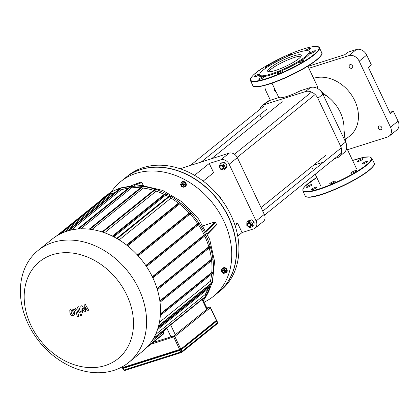 <?xml version="1.0" encoding="UTF-8"?>
<svg xmlns="http://www.w3.org/2000/svg" width="419" height="419" viewBox="0 0 419 419"><rect width="100%" height="100%" fill="white"/><g stroke="black" fill="none" stroke-linecap="round" stroke-linejoin="round"><path stroke-width="0.63" d="M360.921 160.435A3.127 0.566 -25.4 0 0 363.116 158.775A3.127 0.566 -25.4 0 0 360.052 159.602A3.127 0.566 -25.4 0 0 357.47 161.451A3.127 0.566 -25.4 0 0 357.983 161.53A3.127 0.566 -25.4 0 0 360.921 160.435M310.767 184.727A3.127 0.566 -25.4 0 0 307.782 186.083A3.127 0.566 -25.4 0 0 306.436 187.283A3.127 0.566 -25.4 0 0 309.143 186.623A3.127 0.566 -25.4 0 0 312.05 184.774A3.127 0.566 -25.4 0 0 312.082 184.606A3.127 0.566 -25.4 0 0 310.767 184.727M313.454 188.084A3.127 0.566 -25.4 0 0 311.259 189.744A3.127 0.566 -25.4 0 0 314.329 188.917A3.127 0.566 -25.4 0 0 316.905 187.063A3.127 0.566 -25.4 0 0 316.392 186.989A3.127 0.566 -25.4 0 0 313.454 188.084M330.046 183.339A3.127 0.566 -25.4 0 0 329.622 183.92A3.127 0.566 -25.4 0 0 332.686 183.093A3.127 0.566 -25.4 0 0 335.263 181.238A3.127 0.566 -25.4 0 0 332.916 181.746A3.127 0.566 -25.4 0 0 330.046 183.339M350.818 173.277A3.127 0.566 -25.4 0 0 354.018 172.298A3.127 0.566 -25.4 0 0 356.407 170.538A3.127 0.566 -25.4 0 0 354.773 170.769A3.127 0.566 -25.4 0 0 351.944 172.115A3.127 0.566 -25.4 0 0 350.761 173.22A3.127 0.566 -25.4 0 0 350.818 173.277M363.608 163.787A3.127 0.566 -25.4 0 0 366.594 162.436A3.127 0.566 -25.4 0 0 367.94 161.231A3.127 0.566 -25.4 0 0 365.237 161.896A3.127 0.566 -25.4 0 0 362.325 163.74A3.127 0.566 -25.4 0 0 362.294 163.913A3.127 0.566 -25.4 0 0 363.608 163.787M305.152 50.757A3.127 0.566 154.6 0 1 308.154 48.944A3.127 0.566 154.6 0 1 310.689 48.358A3.127 0.566 154.6 0 1 307.122 50.641M286.685 56.759A3.127 0.566 154.6 0 1 289.508 54.899A3.127 0.566 154.6 0 1 292.326 54.182A3.127 0.566 154.6 0 1 292.195 54.496M266.709 67.485A3.127 0.566 154.6 0 1 265.546 67.564A3.127 0.566 154.6 0 1 267.652 65.945A3.127 0.566 154.6 0 1 270.946 64.788M259.523 74.498A3.127 0.566 154.6 0 1 256.501 76.3A3.127 0.566 154.6 0 1 254.008 76.871A3.127 0.566 154.6 0 1 256.543 75.043A3.127 0.566 154.6 0 1 259.644 74.173M308.426 50.835L309.327 51.139A28.12 5.096 154.6 0 1 309.898 53.328A3.127 0.566 154.6 0 1 312.804 51.479A3.127 0.566 154.6 0 1 315.512 50.819A3.127 0.566 154.6 0 1 312.93 52.668A3.127 0.566 154.6 0 1 309.866 53.496A3.127 0.566 154.6 0 1 309.898 53.328A28.12 5.096 154.6 0 1 306.347 56.994A28.12 5.096 154.6 0 1 299.512 61.703A3.127 0.566 154.6 0 1 302.345 60.352A3.127 0.566 154.6 0 1 303.974 60.121A3.127 0.566 154.6 0 1 301.397 61.975A3.127 0.566 154.6 0 1 298.328 62.803A3.127 0.566 154.6 0 1 299.512 61.703A28.12 5.096 154.6 0 1 280.489 71.33A3.127 0.566 154.6 0 1 282.835 70.821A3.127 0.566 154.6 0 1 280.259 72.676A3.127 0.566 154.6 0 1 277.189 73.503A3.127 0.566 154.6 0 1 280.489 71.33A28.12 5.096 154.6 0 1 263.965 76.577A3.127 0.566 154.6 0 1 264.478 76.651A3.127 0.566 154.6 0 1 261.896 78.5A3.127 0.566 154.6 0 1 258.832 79.332A3.127 0.566 154.6 0 1 260.681 77.85A3.127 0.566 154.6 0 1 263.965 76.577A28.12 5.096 154.6 0 1 259.387 74.849L259.722 73.964A27.429 4.97 154.6 0 1 282.333 58.739A27.429 4.97 154.6 0 1 308.426 50.835A27.429 4.97 154.6 0 1 305.524 56.544A27.429 4.97 154.6 0 1 276.404 72.089A27.429 4.97 154.6 0 1 259.722 73.964M268.589 71.712A18.593 3.368 154.6 0 1 283.752 61.724A18.593 3.368 154.6 0 1 301.078 56.282M298.742 58.697A18.593 3.368 154.6 0 1 280.5 68.648A18.593 3.368 154.6 0 1 267.673 71.204A18.593 3.368 154.6 0 1 283.024 60.184A18.593 3.368 154.6 0 1 301.261 55.25A18.593 3.368 154.6 0 1 298.742 58.697M122.84 367.536L180.809 349.137L216.518 320.268L210.511 307.625A0.869 0.869 0 0 0 209.463 307.169A0.869 0.513 72.4 0 0 209.364 307.227A0.869 0.681 51.1 0 1 210.396 307.787L216.398 320.43M84.235 304.943L84.308 309.426L81.977 305.661L80.799 306.032L81.202 311.574L80.783 311.71L80.134 311.27L78.782 306.666L77.436 307.096L78.819 311.804L80.946 313.176L82.726 312.605L82.244 308.321L84.533 312.035L85.586 311.699L85.502 307.284L87.555 311.076L88.943 310.631L85.408 304.566L84.235 304.943M72.047 314.145L72.765 314.234L73.304 313.747L73.147 312.061L72.372 310.552L71.665 310.463L71.12 310.95L71.277 312.653L72.047 314.145M71.665 310.463L71.12 310.95M72.765 314.234L73.304 313.747M74.629 314.376L74.493 311.631L73.136 309.264L71.235 308.986L70.471 309.39L69.795 310.327L69.931 313.082L71.282 315.439L73.194 315.716L74.629 314.376M78.851 316.471L76.782 309.363L74.661 307.981L73.891 308.222L74.299 309.615L74.812 309.447L75.462 309.892L77.505 316.9L78.851 316.471M80.275 313.999L79.909 315.203L81.176 315.889L81.543 314.685L80.06 314.114M125.548 177.682A73.775 57.895 51.1 0 1 125.632 177.614A73.775 57.895 51.1 0 1 228.585 217.063A73.775 57.895 51.1 0 1 218.268 292.457A73.775 57.895 51.1 0 1 218.184 292.525M125.632 177.614L127.973 175.723A73.775 57.895 51.1 0 1 230.932 215.172A73.775 57.895 51.1 0 1 220.614 290.566L218.268 292.457M146.435 347.796L163.845 333.754A0.435 0.34 -128.9 0 0 163.908 333.309L163.279 331.995A70.303 55.172 -128.9 0 0 166.657 328.145M163.279 331.995L151.725 341.317M30.927 325.354A62.405 48.976 51.1 0 1 79.992 254.537A62.405 48.976 51.1 0 1 125.585 350.562A62.405 48.976 51.1 0 1 30.927 325.354M28.178 323.95A72.037 56.534 -128.9 0 0 128.712 362.472A72.037 56.534 -128.9 0 0 127.486 270.904A72.037 56.534 -128.9 0 0 38.249 250.332A72.037 56.534 -128.9 0 0 28.178 323.95M38.249 250.332L52.192 239.087A72.037 56.534 51.1 0 1 141.428 259.66A72.037 56.534 51.1 0 1 142.654 351.227L128.712 362.472M165.636 195.118A70.303 55.172 51.1 0 1 168.469 196.621M104.556 232.775L156.187 191.127A70.303 55.172 51.1 0 1 164.138 194.379L112.397 236.122M119.179 239.893L170.994 198.098A70.303 55.172 51.1 0 1 178.394 203.163L126.522 245.005M91.923 229.512L143.251 188.11A70.303 55.172 51.1 0 1 153.637 190.31M179.5 204.022A70.303 55.172 51.1 0 1 189.236 213.03L137.322 254.909M80.809 228.826L131.624 187.838A70.303 55.172 51.1 0 1 140.454 187.827M190.106 213.978A70.303 55.172 51.1 0 1 197.7 223.652L145.786 265.531M71.298 230.015L121.081 189.859A70.303 55.172 51.1 0 1 128.235 188.231M198.391 224.684A70.303 55.172 51.1 0 1 204.189 234.902L152.317 276.75M64.411 232.074L111.564 194.039A70.303 55.172 51.1 0 1 115.943 191.787M204.718 236.023A70.303 55.172 51.1 0 1 208.814 246.744L157.02 288.523M209.175 247.98A70.303 55.172 51.1 0 1 211.469 259.209L159.833 300.868M211.626 260.602A70.303 55.172 51.1 0 1 211.794 272.418L160.446 313.836M211.637 274.073A70.303 55.172 51.1 0 1 210.432 281.154L159.429 322.295M209.285 285.266A70.303 55.172 51.1 0 1 208.809 286.675L158.157 327.532M207.934 288.969A70.303 55.172 51.1 0 1 205.258 294.468L155.501 334.603M57.958 235.143L110.475 192.777A0.435 0.34 51.1 0 1 111.077 193.012L111.564 194.039M67.202 231.105L119.965 188.545A0.435 0.34 51.1 0 1 120.567 188.775L121.081 189.859M77.662 229.025L130.461 186.434A0.435 0.34 51.1 0 1 131.068 186.665L131.624 187.838M89.221 229.156L142.02 186.56A0.435 0.34 51.1 0 1 142.628 186.795L143.251 188.11M178.394 203.163L179.741 202.738A0.435 0.34 51.1 0 1 180.107 203.508L127.606 245.859M102.058 231.922L154.841 189.341A0.435 0.34 51.1 0 1 155.449 189.571L156.187 191.127M164.138 194.379L165.887 193.824A0.435 0.34 51.1 0 1 166.249 194.599L113.858 236.861L166.343 194.547M210.432 281.154L211.391 283.171A0.435 0.34 51.1 0 1 211.333 283.616L158.529 326.207M205.258 294.468L205.991 296.018A0.435 0.34 51.1 0 1 205.933 296.463L153.181 339.018M208.814 246.744L209.699 246.466A0.435 0.34 51.1 0 1 210.066 247.236L157.387 289.728L210.155 247.189M211.469 259.209L212.339 258.937A0.435 0.34 51.1 0 1 212.705 259.707L160.011 302.214M211.794 272.418L212.69 272.135A0.435 0.34 51.1 0 1 213.056 272.905L160.346 315.423M203.304 300.543A72.037 56.534 -128.9 0 0 196.647 219.818A72.037 56.534 -128.9 0 0 120.017 188.419A72.037 56.534 -128.9 0 0 105.174 196.349A72.037 56.534 -128.9 0 0 101.393 199.774M56.34 236.117L102.042 199.25A0.435 0.34 51.1 0 1 102.446 199.25M116.676 238.401L169.433 195.846A0.435 0.34 51.1 0 1 170.035 196.076L170.994 198.098M189.236 213.03L190.373 212.674A0.435 0.34 51.1 0 1 190.739 213.444L138.176 255.847M197.7 223.652L198.716 223.332A0.435 0.34 51.1 0 1 199.083 224.102L146.467 266.547M204.189 234.902L205.127 234.609A0.435 0.34 51.1 0 1 205.488 235.378L152.841 277.849M208.809 286.675L209.819 286.35A0.435 0.34 51.1 0 1 210.186 287.125L157.486 329.633M183.045 185.119A1.042 0.817 51.1 0 1 182.228 186.303A1.042 0.817 51.1 0 1 181.464 184.7A1.042 0.817 51.1 0 1 183.045 185.119M183.48 184.899A1.388 1.089 -128.9 0 0 181.542 184.156A1.388 1.089 -128.9 0 0 181.563 185.921A1.388 1.089 -128.9 0 0 183.286 186.319A1.388 1.089 -128.9 0 0 183.48 184.899M181.726 184.046A1.388 1.089 51.1 0 1 181.877 183.889A1.388 1.089 51.1 0 1 183.815 184.632A1.388 1.089 51.1 0 1 183.622 186.052A1.388 1.089 51.1 0 1 183.433 186.162M185.03 185.575L183.847 187.283L181.563 186.675L180.463 184.36L181.647 182.653L183.931 183.26L185.03 185.575L185.916 184.863L183.847 187.283M183.931 183.26L184.816 182.548L182.537 181.94L181.647 182.653M184.816 182.548L185.916 184.863M181.238 183.25A2.776 2.179 51.1 0 1 181.893 182.092A2.776 2.179 51.1 0 1 185.769 183.574A2.776 2.179 51.1 0 1 185.381 186.413A2.776 2.179 51.1 0 1 184.449 186.795M182.029 181.987A2.776 2.179 51.1 0 1 182.16 181.877A2.776 2.179 51.1 0 1 186.036 183.36A2.776 2.179 51.1 0 1 185.648 186.198A2.776 2.179 51.1 0 1 185.507 186.298M223.589 272.444A1.042 0.817 51.1 0 1 222.238 271.276A1.042 0.817 51.1 0 1 223.62 270.836A1.042 0.817 51.1 0 1 223.589 272.444M223.903 272.617A1.388 1.089 -128.9 0 0 224.191 272.465A1.388 1.089 -128.9 0 0 224.165 270.7A1.388 1.089 -128.9 0 0 222.447 270.302A1.388 1.089 -128.9 0 0 222.348 271.9A1.388 1.089 -128.9 0 0 223.903 272.617M222.63 270.187A1.388 1.089 51.1 0 1 222.782 270.03A1.388 1.089 51.1 0 1 224.5 270.428A1.388 1.089 51.1 0 1 224.521 272.193A1.388 1.089 51.1 0 1 224.338 272.308M223.605 273.434L221.651 271.748L221.698 269.427L223.699 268.789L225.652 270.48L225.605 272.8L223.605 273.434M223.699 268.789L224.589 268.076L222.589 268.71L221.698 269.427M224.589 268.076L226.538 269.763L225.652 270.48M226.538 269.763L226.49 272.083L225.605 272.8M222.259 268.977A2.776 2.179 51.1 0 1 222.798 268.233A2.776 2.179 51.1 0 1 226.234 269.029A2.776 2.179 51.1 0 1 226.281 272.56A2.776 2.179 51.1 0 1 225.71 272.863A2.776 2.179 51.1 0 1 225.113 272.958M222.934 268.134A2.776 2.179 51.1 0 1 223.065 268.019A2.776 2.179 51.1 0 1 226.506 268.815A2.776 2.179 51.1 0 1 226.553 272.345A2.776 2.179 51.1 0 1 226.412 272.444M139.427 182.611L141.067 182.087L141.9 182.548L143.335 185.565M203.084 225.736L214.753 222.033L215.591 222.479L216.466 224.327L216.403 225.003L207.525 234.179M111.129 192.242A73.775 57.895 51.1 0 1 120.813 181.5A73.775 57.895 51.1 0 1 212.197 202.571A73.775 57.895 51.1 0 1 213.454 296.343A73.775 57.895 51.1 0 1 204.084 302.188M120.813 181.5L125.464 177.75A73.775 57.895 51.1 0 1 216.843 198.821A73.775 57.895 51.1 0 1 218.1 292.593L213.454 296.343M217.042 194.039A11.282 8.857 51.1 0 1 221.431 199.36A11.282 8.857 51.1 0 1 221.562 199.643M180.065 168.726L229.088 153.171L220.886 159.78L209.249 163.478L194.547 175.336M209.249 163.478L213.617 172.686L203.189 181.097M234.656 224.317L237.678 223.358L242.051 232.566L237.73 236.049M237.678 223.358L235.049 225.48M220.886 159.78A6.945 5.447 51.1 0 1 229.146 164.258L256.093 221.007A6.945 5.447 51.1 0 1 255.124 228.104A6.945 5.447 51.1 0 1 253.694 228.868L242.051 232.566M229.146 164.258L237.348 157.649A6.945 5.447 -128.9 0 0 229.088 153.171M255.124 228.104L263.321 221.494A6.945 5.447 -128.9 0 0 264.295 214.397L256.093 221.007M237.348 157.649L264.295 214.397M398.05 121.112L390.513 127.193A8.679 6.809 51.1 0 1 389.298 136.06L396.835 129.984A8.679 6.809 -128.9 0 0 398.05 121.112L393.362 111.245L390.351 113.675L368.38 67.412L371.396 64.982L366.709 55.109A8.679 6.809 -128.9 0 0 356.386 49.515L347.859 52.223L344.842 54.653L307.923 66.37M356.386 49.515L348.849 55.596A8.679 6.809 51.1 0 1 359.172 61.19L366.709 55.109M390.513 127.193L359.172 61.19M348.849 55.596L308.834 68.292M270.381 100.256L265.892 90.792A8.679 6.809 51.1 0 1 265.101 85.319M347.498 149.714L387.512 137.018A8.679 6.809 51.1 0 0 389.298 136.06M381.688 127.334A2.085 1.634 51.1 0 1 381.395 129.461A2.085 1.634 51.1 0 1 378.813 128.863A2.085 1.634 51.1 0 1 378.781 126.219A2.085 1.634 51.1 0 1 381.688 127.334M276.147 91.965A2.085 1.634 51.1 0 1 274.691 88.901M352.541 65.956A2.085 1.634 51.1 0 1 352.253 68.088A2.085 1.634 51.1 0 1 349.671 67.49A2.085 1.634 51.1 0 1 349.635 64.84A2.085 1.634 51.1 0 1 352.541 65.956M389.738 112.392L393.362 111.245M345.251 139.621L349.891 135.882A34.541 27.109 -128.9 0 0 354.72 100.576A34.541 27.109 -128.9 0 0 313.595 78.316M339.112 156.737L344.14 152.684A10.417 8.176 -128.9 0 0 346.366 144.152A10.417 8.176 -128.9 0 0 345.596 142.041L322.897 94.233A10.417 8.176 -128.9 0 0 320.048 90.331A10.417 8.176 -128.9 0 0 310.505 87.519L300.727 90.624A19.84 3.593 -25.4 0 1 278.97 97.527L269.197 100.633A10.417 8.176 -128.9 0 0 267.05 101.775L262.027 105.829A10.417 8.176 51.1 0 1 264.169 104.682L305.482 91.572A10.417 8.176 51.1 0 1 317.869 98.287L340.568 146.095A10.417 8.176 51.1 0 1 339.112 156.737A10.417 8.176 51.1 0 1 336.97 157.884L334.498 158.67M320.048 90.331L325.71 95.181A34.541 27.109 51.1 0 1 326.715 95.899A34.541 27.109 51.1 0 1 340.249 112.255A34.541 27.109 51.1 0 1 343.978 128.759L344.559 136.243L345.596 142.041L340.568 146.095M307.829 66.165L317.267 86.042L317.654 88.556M323.557 162.137L313.302 165.395M261.493 118.425L260.571 116.472A10.417 8.176 51.1 0 1 259.89 114.701M259.717 109.485A10.417 8.176 51.1 0 1 262.027 105.829M222.253 168.904A1.734 1.362 51.1 0 1 220.001 166.956A1.734 1.362 51.1 0 1 222.306 166.223A1.734 1.362 51.1 0 1 222.253 168.904M222.568 169.077A2.085 1.634 -128.9 0 0 222.997 168.847A2.085 1.634 -128.9 0 0 222.96 166.202A2.085 1.634 -128.9 0 0 220.378 165.605A2.085 1.634 -128.9 0 0 220.237 168.003A2.085 1.634 -128.9 0 0 222.568 169.077M220.378 165.605L220.881 165.201A2.085 1.634 51.1 0 1 223.463 165.793A2.085 1.634 51.1 0 1 223.495 168.443L222.997 168.847M220.666 163.614L222.479 162.158L225.637 162.996L227.156 166.202L225.522 168.569L223.709 170.025L220.551 169.187L219.027 165.982L220.666 163.614L223.825 164.458L225.349 167.663L223.709 170.025M227.156 166.202L225.349 167.663M225.637 162.996L223.825 164.458M247.571 225.459A1.734 1.362 51.1 0 1 248.938 223.489A1.734 1.362 51.1 0 1 250.206 226.16A1.734 1.362 51.1 0 1 247.571 225.459M247.472 225.406A2.085 1.634 -128.9 0 0 250.379 226.522A2.085 1.634 -128.9 0 0 250.347 223.877A2.085 1.634 -128.9 0 0 247.765 223.28A2.085 1.634 -128.9 0 0 247.472 225.406M247.765 223.28L248.268 222.877A2.085 1.634 51.1 0 1 250.85 223.468A2.085 1.634 51.1 0 1 250.881 226.119L250.379 226.522M246.875 222.159L248.682 220.698L251.452 219.823L254.155 222.159L254.087 225.375L252.28 226.831L249.509 227.711L246.807 225.375L246.875 222.159L249.64 221.279L252.343 223.615L252.28 226.831M251.452 219.823L249.64 221.279M254.155 222.159L252.343 223.615M368.877 170.591A37.841 6.856 154.6 0 1 334.456 189.728A37.841 6.856 154.6 0 1 306.556 196.825M368.998 170.198A38.187 6.919 154.6 0 1 331.529 190.635A38.187 6.919 154.6 0 1 305.179 195.883C309.133 202.607 353.683 182.998 368.945 170.554C373.607 166.463 375.351 163.986 374.177 163.122A38.187 6.919 154.6 0 1 368.998 170.198M302.837 190.949L303.167 188.618L304.875 186.408L316.759 177.488A37.841 6.856 154.6 0 0 313.878 190.436A37.841 6.856 154.6 0 0 366.237 165.039A37.841 6.856 154.6 0 0 352.609 160.472L363.922 157.314L369.804 156.968L371.831 158.188A38.187 6.919 154.6 0 1 366.651 165.264A38.187 6.919 154.6 0 1 329.187 185.701A38.187 6.919 154.6 0 1 302.837 190.949L305.179 195.883M313.81 54.622A37.841 6.856 154.6 0 1 254.427 81.207A37.841 6.856 154.6 0 1 286.041 55.701A37.841 6.856 154.6 0 1 313.81 54.622M314.224 54.847A38.187 6.919 154.6 0 1 276.755 75.284A38.187 6.919 154.6 0 1 250.41 80.532C250.337 76.965 255.36 72.241 265.473 66.37L285.831 55.79C296.212 51.17 304.765 48.206 311.49 46.897C316.534 46.116 319.168 46.404 319.404 47.771A38.187 6.919 154.6 0 1 314.224 54.847M319.404 47.771L321.745 52.705A38.187 6.919 154.6 0 1 316.565 59.781A38.187 6.919 154.6 0 1 279.101 80.223A38.187 6.919 154.6 0 1 252.751 85.466L250.41 80.532M316.445 60.174A37.841 6.856 154.6 0 1 282.029 79.311A37.841 6.856 154.6 0 1 254.124 86.408M180.945 349.095L216.534 320.388L180.945 349.095L179.641 349.755L181.149 349.205L181.296 349.514L179.777 350.284L122.631 368.306L181.238 349.713L216.885 320.807L216.901 320.273L217.498 322.745L181.909 351.452L181.123 349.802M179.641 349.755L123.008 367.73L122.484 367.997L122.631 368.306M123.008 367.73L122.641 367.636M122.872 368.327L179.913 350.384L181.27 349.692L216.859 320.985L181.296 349.661M179.892 350.384L123.275 368.359M180.809 349.137L174.807 336.494L210.511 307.625M216.717 321.101L217.498 322.745A0.869 0.681 51.1 0 1 217.194 323.725M150.72 344.339L174.807 336.494A0.869 0.681 -128.9 0 0 173.775 335.933A0.869 0.513 72.4 0 0 173.723 337.044L179.725 349.687M180.034 350.342L180.825 352.002L124.186 369.972L123.401 368.317M181.909 351.452L180.825 352.002A0.869 0.513 72.4 0 0 181.506 352.489A0.869 0.513 72.4 0 0 181.61 352.431A0.869 0.681 -128.9 0 0 181.909 351.452M123.092 367.662L122.594 366.615M124.186 369.972L123.82 370.008A0.869 0.869 0 0 0 124.867 370.464A0.869 0.513 -107.6 0 1 124.186 369.972M181.385 352.505L124.972 370.406A0.869 0.513 -107.6 0 1 124.867 370.464L181.506 352.489A0.869 0.869 0 0 0 181.788 352.337L217.377 323.63A0.869 0.869 0 0 0 217.613 322.583M209.819 307.247A0.869 0.513 72.4 0 0 209.463 307.169L206.845 308.002M206.855 308.023L209.364 307.227L173.775 335.933L152.951 342.543M175.31 334.692L170.669 324.908M166.778 328.051L170.947 336.829M202.068 299.58L206.714 309.363M147.944 346.183L163.908 333.309M111.077 193.012L60.582 233.744M120.567 188.775L68.616 230.686M78.657 228.942L131.068 186.665M90.001 229.245L142.628 186.795M126.936 245.33L179.741 202.738M102.692 232.131L155.449 189.571M113.046 236.447L165.887 193.824M158.66 325.71L211.391 283.171M153.611 338.274L205.991 296.018M209.699 246.466L157.13 288.869M212.339 258.937L159.885 301.251M212.69 272.135L160.419 314.297M209.819 286.35L157.958 328.187M117.194 238.704L170.035 196.076M137.615 255.229L190.373 212.674M146.006 265.85L198.716 223.332M205.127 234.609L152.474 277.079M139.448 182.6L131.304 185.654L139.469 182.595M134.295 185.397L141.9 182.548M141.067 182.087L131.655 185.612M214.753 222.033L206.022 231.063M206.452 231.922L215.591 222.479M216.466 224.327L207.337 233.771M343.758 131.791L346.366 144.152M326.715 95.899L322.897 94.233L317.869 98.287M269.197 100.633L264.169 104.682M310.505 87.519L305.482 91.572M371.831 158.188L374.177 163.122M321.745 52.705C322.918 53.569 321.179 56.046 316.518 60.137C309.201 65.856 299.03 71.675 285.999 77.594C275.676 82.166 267.191 85.088 260.545 86.361C255.6 87.121 253.003 86.822 252.751 85.466M216.256 320.226L216.901 320.273M122.678 367.594L122.484 367.997M217.047 320.582L216.859 320.985M122.29 366.787L122.725 367.693M123.066 368.416L123.82 370.008M202.628 299.129L207.274 308.908M138.186 255.857L190.828 213.397M146.477 266.563L199.172 224.055M127.622 245.869L180.196 203.461M212.794 259.66L160.011 302.235M210.275 287.078L157.476 329.664M213.145 272.858L160.346 315.449M205.582 235.331L152.851 277.865M181.877 183.889L181.542 184.156M183.622 186.052L183.286 186.319M182.16 181.877L181.893 182.092M185.648 186.198L185.381 186.413M222.782 270.03L222.447 270.302M224.521 272.193L224.191 272.465M223.065 268.019L222.798 268.233M226.553 272.345L226.281 272.56M105.174 196.349C109.93 192.525 115.262 189.676 121.164 187.796L141.596 185.423L162.713 190.415L182.365 202.031L198.59 218.969L209.725 239.448L214.559 261.383L212.443 282.547L203.351 300.648M271.983 83.187L278.813 97.58M311.647 166.731L313.37 170.355M315.208 174.225L320.729 185.853M346.654 147.933L356.574 168.831M261.042 207.552L325.605 155.47M211.501 158.749L282.228 101.697M201.246 162.006L266.615 109.275M190.305 165.479L263.996 106.033M237.212 157.376L315.151 94.505M234.462 154.244L311.547 92.065M264.578 215.073L341.417 153.087M262.765 211.181L341.223 147.891"/></g></svg>
